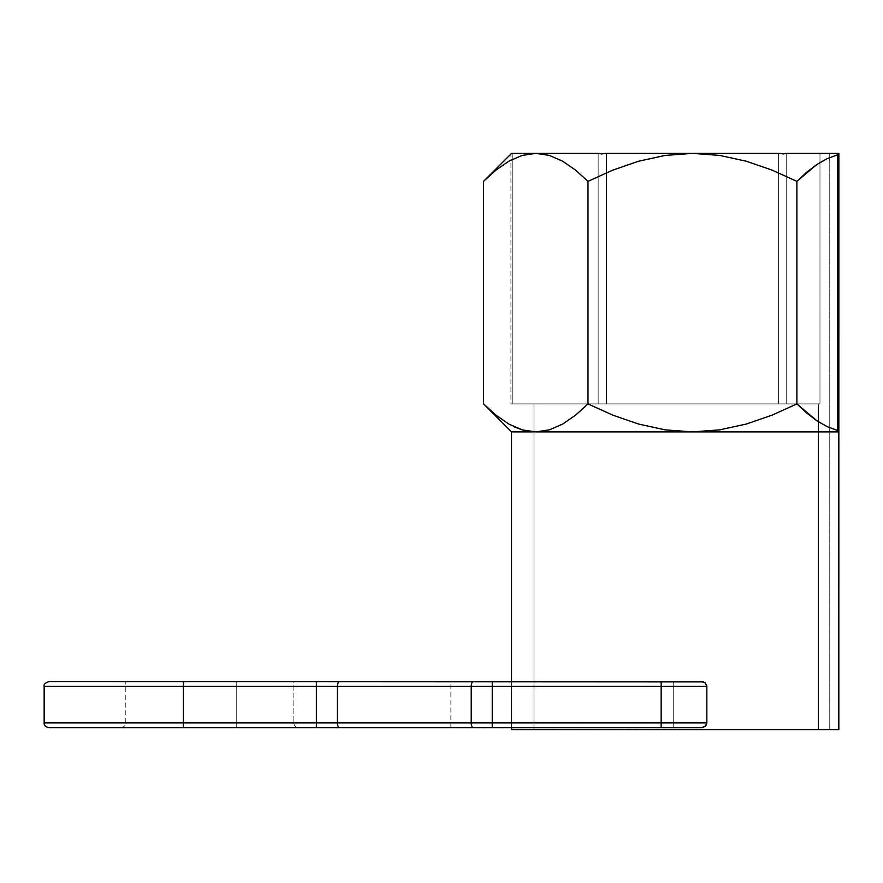 <?xml version="1.0" encoding="UTF-8"?>
<svg xmlns="http://www.w3.org/2000/svg" width="883" height="883" viewBox="0 0 883 883"><rect width="100%" height="100%" fill="white"/><g stroke="black" fill="none" stroke-linecap="round" stroke-linejoin="round"><path stroke-width="0.66" stroke-dasharray="4.42 3.31" d="M236.236 727.702L298.664 727.702A4.801 4.801 0 0 1 293.862 722.901L236.236 722.901L236.236 727.702L298.664 727.702L183.41 727.702L703.685 727.36L706.444 724.788L706.841 722.901L706.841 686.411L705.318 682.967L701.786 681.61L673.232 681.61L673.232 727.702L701.786 727.702L450.871 727.702L673.232 727.702L673.232 681.61L450.871 681.61L701.786 681.61L673.232 681.61L701.786 681.61L705.837 683.53L706.841 686.411L706.841 722.901L661.157 722.901L661.157 686.411L492.25 686.411L492.25 722.901L471.213 722.901L471.213 686.411L183.41 686.411L183.41 722.901L44.15 722.901L316.368 722.901L316.368 686.411L316.368 722.901L337.416 722.901L337.416 686.411L337.416 722.901L471.213 722.901L471.213 686.411L492.25 686.411L492.25 722.901L661.157 722.901L661.157 681.61L701.786 681.61L661.157 681.61L661.157 686.411L492.25 686.411L492.25 681.61L661.157 681.61L492.25 681.61L492.25 686.411L471.213 686.411A4.801 2.152 90 0 1 473.354 681.61L492.25 681.61L473.354 681.61A4.801 2.152 -90 0 0 471.213 686.411L337.416 686.411A4.801 2.152 90 0 1 339.558 681.61L473.354 681.61L339.558 681.61A4.801 2.152 -90 0 0 337.416 686.411L316.368 686.411L316.368 681.61L339.558 681.61L316.368 681.61L316.368 686.411L183.41 686.411L183.41 722.901L183.41 681.61L316.368 681.61L183.41 681.61L236.236 681.61L236.236 722.901L293.862 722.901L293.862 681.61L125.783 681.61L183.41 681.61L183.41 722.901L125.783 722.901L183.41 722.901L183.41 681.61L125.783 681.61L236.236 681.61L236.236 722.901L183.41 722.901L236.236 722.901L236.236 681.61L293.862 681.61L293.862 722.901L236.236 722.901L236.236 681.61L183.41 681.61L183.41 727.702L120.982 727.702L236.236 727.702L236.236 722.901L125.783 722.901L293.862 722.901A4.801 4.801 0 0 0 298.664 727.702L236.236 727.702L236.236 722.901L236.236 727.702L183.41 727.702L236.236 727.702M44.15 686.411L183.41 686.411L183.41 681.61L183.41 686.411L44.15 686.411M508.696 423.961L495.937 415.131L483.542 403.906L495.937 415.131L508.696 423.961L521.897 429.778L535.573 431.897L549.138 429.933L562.493 424.16L575.484 415.231L587.99 403.906L612.901 415.187L638.674 424.072L665.175 429.855L692.526 431.897L719.667 429.855L746.212 424.072L772.117 415.12L796.885 403.906L806.554 412.88L816.576 420.551L826.985 426.566L838.563 431.114L838.828 729.623L511.533 729.623L838.828 729.623L818.486 729.623L818.486 403.906L533.972 403.906L533.972 729.623L818.486 729.623L533.972 729.623L533.972 403.906L818.486 403.906L818.486 729.623L818.486 403.906L819.976 403.906L819.976 153.377L786.709 153.377L829.247 153.377L829.247 729.623L829.247 153.377L819.976 153.377L819.976 403.906L818.486 403.906L818.486 729.623L829.247 729.623L533.972 729.623L838.828 729.623L838.828 431.897L511.533 431.897L838.828 431.897L837.559 430.429L837.559 154.834L827.007 158.697L816.72 164.624L806.665 172.295L796.885 181.357L772.15 170.154L746.256 161.203L719.645 155.408L692.438 153.377L779.921 153.377L604.954 153.377L692.438 153.377L665.109 155.43L638.409 161.269L612.57 170.22L587.99 181.357L575.55 170.099L562.747 161.247L549.491 155.441L535.771 153.377L522.25 155.375L510.937 160.066L510.937 153.962L511.566 153.377L599.049 153.377L511.566 153.377L599.049 153.377L601.687 153.962L604.954 153.377L779.921 153.377L783.188 153.962L785.826 153.377L838.828 153.377L838.32 154.448L827.007 158.697L816.72 164.624L796.885 181.357L796.885 403.906L796.885 181.357L772.15 170.154L746.256 161.203L719.645 155.408L692.438 153.377L779.921 153.377L783.188 153.962M511.533 727.702L511.533 681.61L511.533 727.702M48.951 727.702L183.41 727.702L120.982 727.702L183.41 727.702L183.41 722.901L706.841 722.901M48.951 681.61L183.41 681.61M549.634 429.778L535.959 431.897L522.394 429.933L509.038 424.16M533.972 431.864L542.383 431.412L549.138 429.933L562.493 424.16L575.484 415.231L587.99 403.906L587.99 181.357L587.99 403.906L612.901 415.187L638.674 424.072L665.175 429.855L692.526 431.897L719.667 429.855L746.212 424.072L772.117 415.12L796.885 403.906L816.576 420.551L826.985 426.566L837.559 430.429L837.559 154.834L838.85 153.377L829.247 153.377L829.247 729.623L838.85 729.623L829.247 729.623L829.247 153.377L838.85 153.377L785.826 153.377L819.976 153.377L819.976 403.906L692.438 403.906L819.976 403.906L692.438 403.906L819.976 403.906L786.709 403.906L786.709 153.377L786.709 403.906L819.976 403.906L819.976 153.377L786.709 153.377L786.709 403.906L555.197 403.906L692.438 403.906L555.197 403.906L692.438 403.906L606.489 403.906L606.489 153.377L778.387 153.377L778.387 403.906L778.387 153.377L606.489 153.377L606.489 403.906L778.387 403.906L778.387 153.377L779.921 153.377L778.387 153.377L778.387 403.906L786.709 403.906L786.709 153.377L785.826 153.377M508.95 161.159L496.014 170.077L483.542 181.357L496.014 170.077M508.862 424.061L514.325 426.875M604.954 153.377L692.438 153.377L665.109 155.43L638.409 161.269L612.57 170.22L587.99 181.357L575.55 170.099L562.747 161.247L549.491 155.441L535.771 153.377L599.049 153.377L601.72 153.962M508.862 161.214L497.306 169.05M510.937 153.962L511.566 153.377L535.771 153.377L522.25 155.375L510.937 160.066L510.937 403.906L555.197 403.906L512.228 403.906L512.228 153.377L598.177 153.377L598.177 403.906L512.228 403.906L598.177 403.906L598.177 153.377L512.228 153.377L512.228 403.906L510.937 403.906M528.928 431.379L532.758 431.798M522.206 429.866L525.782 430.794M512.228 153.377L512.228 403.906L512.228 153.377L511.566 153.377L512.228 153.377M606.489 403.906L598.177 403.906L598.177 153.377L599.049 153.377L598.177 153.377L598.177 403.906L606.489 403.906L606.489 153.377L606.489 403.906M673.232 727.702L673.232 681.61L673.232 727.702L450.871 727.702L673.232 727.702M673.232 681.61L450.871 681.61L673.232 681.61M701.786 727.702L661.157 727.702L661.157 722.901L661.157 727.702L492.25 727.702L492.25 722.901L492.25 727.702L473.354 727.702A4.801 2.152 90 0 1 471.213 722.901A4.801 2.152 -90 0 0 473.354 727.702L339.558 727.702A4.801 2.152 90 0 1 337.416 722.901A4.801 2.152 -90 0 0 339.558 727.702L316.368 727.702L316.368 722.901L316.368 727.702L183.41 727.702L183.41 722.901L183.41 727.702L48.951 727.702L183.41 727.702M838.85 729.623L838.85 153.377M450.871 727.702L450.871 681.61M120.982 727.702C124.856 726.389 126.457 724.788 125.783 722.901L125.783 681.61"/><path stroke-width="1.32" d="M44.15 722.901L44.15 686.411L44.15 722.901L183.41 722.901L183.41 686.411L471.213 686.411L471.213 722.901L492.25 722.901L492.25 686.411L661.157 686.411L661.157 722.901L706.841 722.901L705.318 726.345L701.786 727.702L48.951 727.702C45.497 726.841 43.896 725.241 44.15 722.901L183.41 722.901L183.41 686.411L44.15 686.411L183.41 686.411L183.41 681.61L48.951 681.61C45.077 682.923 43.477 684.524 44.15 686.411M601.676 153.962L599.049 153.377L511.566 153.377L483.542 181.357L495.981 170.099L508.785 161.247L522.041 155.441L535.771 153.377L511.566 153.377L483.542 181.357L495.981 170.099L508.785 161.247L522.041 155.441L535.771 153.377L549.281 155.375L562.581 161.159L575.528 170.077L587.99 181.357L587.99 403.906L575.595 415.131L562.846 423.961L549.634 429.778L535.959 431.897L522.394 429.933L509.038 424.16L496.058 415.231L483.542 403.906L483.542 181.357L483.542 403.906L511.533 431.897L511.533 681.61L511.533 431.897L838.828 431.897L511.533 431.897M785.826 153.377L783.188 153.962L785.826 153.377L838.828 153.377L837.559 154.834L838.828 153.377L785.826 153.377L783.188 153.962L779.921 153.377L692.438 153.377L719.645 155.408L746.256 161.203L772.15 170.154L796.885 181.357L816.62 164.679L827.018 158.686L837.559 154.834L837.559 430.429L838.828 431.897L838.828 729.623L511.533 729.623L511.533 727.702L511.533 729.623L838.828 729.623L838.828 431.897L838.32 430.816L826.963 426.555L816.676 420.617L806.654 412.968L796.885 403.906L796.885 181.357L806.576 172.373L816.62 164.679L827.018 158.686L837.559 154.834L837.559 430.429L826.963 426.555L816.676 420.617L796.885 403.906L772.117 415.12L746.212 424.072L719.667 429.855L692.526 431.897L665.175 429.855L638.674 424.072L612.901 415.187L587.99 403.906L587.99 181.357L612.57 170.22L638.409 161.269L665.109 155.43L692.438 153.377L604.954 153.377L601.687 153.962L604.954 153.377L601.687 153.962L599.049 153.377L535.771 153.377L549.281 155.375L562.581 161.159L575.528 170.077L587.99 181.357L612.57 170.22L638.409 161.269L665.109 155.43L692.438 153.377L719.645 155.408L746.256 161.203L772.15 170.154L796.885 181.357L796.885 403.906L772.117 415.12L746.212 424.072L719.667 429.855L692.526 431.897L665.175 429.855L638.674 424.072L612.901 415.187L587.99 403.906L575.595 415.131L562.846 423.961L549.634 429.778M533.972 431.853L532.758 431.798M703.53 681.897L48.951 681.61L183.41 681.61L183.41 686.411L316.368 686.411L316.368 722.901L316.368 681.61L183.41 681.61M510.937 160.066L508.862 161.214L510.937 160.066M514.325 426.875L522.206 429.866M706.841 686.411L661.157 686.411L661.157 681.61L492.25 681.61L492.25 686.411L492.25 681.61L473.354 681.61A4.801 2.152 90 0 0 471.213 686.411A4.801 2.152 -90 0 1 473.354 681.61L339.558 681.61A4.801 2.152 90 0 0 337.416 686.411A4.801 2.152 -90 0 1 339.558 681.61L316.368 681.61L316.368 686.411L661.157 686.411L661.157 681.61L701.786 681.61L705.318 682.967L706.841 686.411L706.841 722.901L706.841 686.411L661.157 686.411L661.157 722.901L492.25 722.901L492.25 686.411L471.213 686.411L471.213 722.901L337.416 722.901L337.416 686.411L337.416 722.901L183.41 722.901L183.41 727.702L48.951 727.702L183.41 727.702L183.41 722.901L316.368 722.901L316.368 727.702L316.368 722.901L337.416 722.901A4.801 2.152 90 0 0 339.558 727.702A4.801 2.152 -90 0 1 337.416 722.901L471.213 722.901A4.801 2.152 90 0 0 473.354 727.702A4.801 2.152 -90 0 1 471.213 722.901L492.25 722.901L492.25 727.702L492.25 722.901L661.157 722.901L661.157 727.702L661.157 722.901L706.841 722.901L705.837 725.793L701.786 727.702L183.41 727.702M497.306 169.05L496.014 170.077M783.188 153.962L779.921 153.377L604.954 153.377M525.782 430.794L528.928 431.379M509.038 424.16L496.058 415.231L483.542 403.906M838.828 729.623L838.85 153.377M706.775 685.605L705.087 682.769"/></g></svg>
